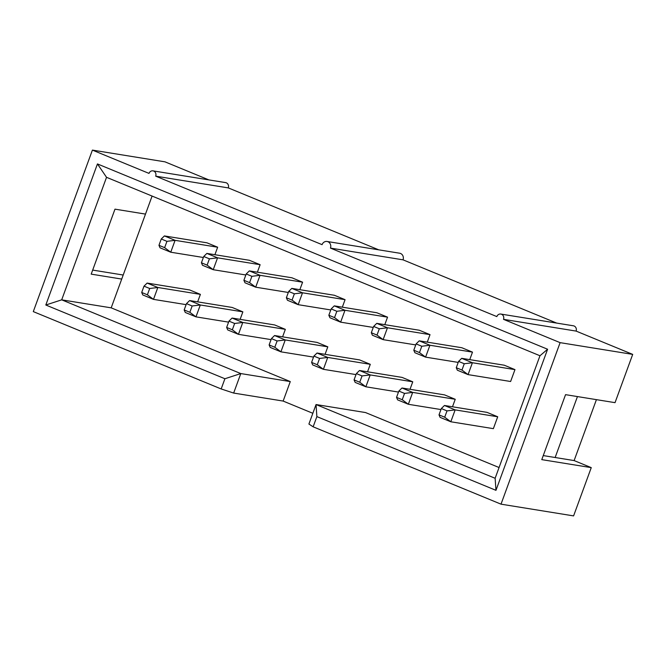 <?xml version="1.0" encoding="UTF-8"?>
<svg xmlns="http://www.w3.org/2000/svg" width="666" height="666" viewBox="0 0 666 666"><rect width="100%" height="100%" fill="white"/><g stroke="black" fill="none" stroke-linecap="round" stroke-linejoin="round"><path stroke-width="1" d="M208.849 179.895L164.985 161.838L92.407 150.1L33.3 311.613L221.17 388.952L224.908 378.746L45.812 305.011L97.444 163.928L547.602 349.242L539.968 355.752L106.535 177.314L61.697 299.842L240.792 373.568L233.658 393.065L283.142 401.065L312.837 413.295M378.738 249.833L228.28 187.895A3.971 3.596 -80.8 0 0 225.566 182.601L152.989 170.862A3.971 3.596 -80.8 0 0 149.009 173.401L92.407 150.1M556.668 323.085L403.022 259.832A4.962 4.504 -80.8 0 0 399.633 253.213L327.056 241.475A4.962 4.504 -80.8 0 0 322.078 244.655L155.694 176.157A3.971 3.596 -80.8 0 0 152.989 170.862M499.067 467.532L365.526 412.554L316.042 404.545L495.129 478.28L495.97 490.334L316.874 416.608L313.145 426.814L501.015 504.162L573.592 515.9L591.258 467.632L541.774 459.632L565.551 394.655L615.034 402.655L632.7 354.387L576.098 331.085A3.971 3.596 -80.8 0 0 573.384 325.791L500.799 314.052A3.971 3.596 -80.8 0 0 496.828 316.591L330.444 248.093A4.962 4.504 -80.8 0 0 327.056 241.475M591.258 467.632L574.117 460.572L596.42 399.642M403.022 259.832L330.444 248.093M576.098 331.085L503.513 319.347A3.971 3.596 -80.8 0 0 500.799 314.052M501.015 504.162L560.114 342.649L503.513 319.347M560.114 342.649L632.7 354.387M543.248 455.586L555.144 457.509L577.447 396.578M495.129 478.28L539.968 355.752M555.144 457.509L574.117 460.572M97.444 163.928L106.535 177.314M547.602 349.242L495.97 490.334M291.816 288.386L334.365 295.271L345.071 299.675L302.514 292.79L298.168 304.67L287.462 300.266L286.372 297.769L292.058 300.108L294.372 293.798L288.686 291.458L291.816 288.386L302.514 292.79L294.372 293.798M342.324 307.176L345.071 299.675M330.786 309.948L298.168 304.67L292.058 300.108M334.282 305.869L376.839 312.754L387.545 317.158L344.988 310.281L340.642 322.161L329.936 317.757L328.846 315.251L334.532 317.599L336.846 311.28L331.16 308.941L334.282 305.869L344.988 310.281L336.846 311.28M384.798 324.658L387.545 317.158M373.26 327.439L340.642 322.161L334.532 317.599M376.756 323.36L419.314 330.244L430.02 334.648L387.462 327.764L383.116 339.643L372.411 335.239L371.32 332.742L377.006 335.081L379.32 328.771L373.634 326.432L376.756 323.36L387.462 327.764L379.32 328.771M427.272 342.141L430.02 334.648M415.734 344.921L383.116 339.643L377.006 335.081M249.342 270.904L291.891 277.78L302.597 282.193L260.04 275.308L255.694 287.188L244.988 282.784L243.898 280.286L249.584 282.625L251.898 276.315L246.212 273.967L249.342 270.904L260.04 275.308L251.898 276.315M288.32 292.466L255.694 287.188L249.584 282.625M299.85 289.685L302.597 282.193M461.705 358.333L504.262 365.209L514.968 369.622L472.41 362.737L468.065 374.617L457.359 370.213L456.268 367.715L461.954 370.055L464.269 363.744L458.583 361.397L461.705 358.333L472.41 362.737L464.269 363.744M461.954 370.055L468.065 374.617L510.614 381.501L514.968 369.622M444.53 394.88L401.981 387.995L412.679 392.399L404.537 393.406L402.222 399.717L396.536 397.377L397.627 399.875L408.333 404.287L412.679 392.399L455.236 399.284L444.53 394.88M452.489 406.784L455.236 399.284M402.222 399.717L408.333 404.287L440.959 409.557M487.004 412.362L444.455 405.486L455.153 409.89L447.011 410.897L444.697 417.207L439.011 414.868L440.101 417.366L450.807 421.769L455.153 409.89L497.71 416.774L487.004 412.362M444.697 417.207L450.807 421.769L493.364 428.654L497.71 416.774M274.642 324.941L232.084 318.057L242.782 322.461L234.64 323.468L232.334 329.778L226.648 327.439L227.739 329.936L238.436 334.34L242.782 322.461L285.339 329.345L274.642 324.941M282.6 336.838L285.339 329.345M232.334 329.778L238.436 334.34L271.062 339.618M317.116 342.424L274.559 335.539L285.256 339.943L277.114 340.95L274.808 347.261L269.122 344.921L270.213 347.419L280.91 351.831L285.256 339.943L327.814 346.828L317.116 342.424M325.066 354.329L327.814 346.828M274.808 347.261L280.91 351.831L313.536 357.101M419.23 340.842L461.788 347.727L472.494 352.131L429.936 345.246L425.591 357.134L414.885 352.722L413.794 350.224L419.48 352.564L421.794 346.253L416.108 343.914L419.23 340.842L429.936 345.246L421.794 346.253M469.746 359.632L472.494 352.131M458.208 362.404L425.591 357.134L419.48 352.564M402.056 377.397L359.507 370.512L370.204 374.916L362.063 375.924L359.748 382.234L354.062 379.895L355.153 382.392L365.859 386.796L370.204 374.916L412.762 381.801L402.056 377.397M410.015 389.294L412.762 381.801M359.748 382.234L365.859 386.796L398.484 392.074M359.582 359.906L317.033 353.03L327.73 357.434L319.588 358.433L317.274 364.752L311.596 362.412L312.679 364.91L323.385 369.314L327.73 357.434L370.288 364.319L359.582 359.906M367.54 371.811L370.288 364.319M317.274 364.752L323.385 369.314L356.01 374.592M313.145 426.814L308.907 424.042L316.042 404.545L316.874 416.608M233.658 393.065L221.17 388.952M288.686 291.458L286.372 297.769M331.16 308.941L328.846 315.251M373.634 326.432L371.32 332.742M246.212 273.967L243.898 280.286M458.583 361.397L456.268 367.715M396.536 397.377L398.851 391.067L401.981 387.995M398.851 391.067L404.537 393.406M439.011 414.868L441.325 408.549L444.455 405.486M441.325 408.549L447.011 410.897M226.648 327.439L228.954 321.129L232.084 318.057M228.954 321.129L234.64 323.468M269.122 344.921L271.428 338.611L274.559 335.539M271.428 338.611L277.114 340.95M416.108 343.914L413.794 350.224M354.062 379.895L356.377 373.584L359.507 370.512M356.377 373.584L362.063 375.924M311.596 362.412L313.902 356.094L317.033 353.03M313.902 356.094L319.588 358.433M228.28 187.895L155.694 176.157M152.089 196.07L145.496 214.094L114.977 209.157L91.2 274.134L121.72 279.071L111.189 307.842L290.276 381.576L240.792 373.568L224.908 378.746M111.189 307.842L61.697 299.842L45.812 305.011M92.682 270.088L123.193 275.025M145.496 214.094L121.72 279.071M203.738 256.485L201.423 262.795L207.109 265.135L209.424 258.824L203.738 256.485L206.868 253.413L217.566 257.825L209.424 258.824M201.423 262.795L202.514 265.293L213.22 269.705L207.109 265.135M257.376 272.203L260.123 264.702L217.566 257.825L213.22 269.705L245.846 274.975M206.868 253.413L249.417 260.298L260.123 264.702M184.174 309.948L186.48 303.638L192.166 305.977L189.86 312.296L184.174 309.948L185.265 312.454L195.962 316.858L189.86 312.296M186.48 303.638L189.61 300.566L200.308 304.978L192.166 305.977M228.588 322.136L195.962 316.858L200.308 304.978L242.865 311.855L232.168 307.451L189.61 300.566M240.126 319.355L242.865 311.855M161.264 239.002L158.958 245.313L164.635 247.652L166.95 241.342L161.264 239.002L164.394 235.93L175.091 240.334L166.95 241.342M158.958 245.313L160.04 247.81L170.746 252.214L164.635 247.652M214.902 254.712L217.649 247.219L175.091 240.334L170.746 252.214L203.371 257.492M164.394 235.93L206.943 242.815L217.649 247.219M141.7 292.466L144.006 286.155L149.692 288.495L147.386 294.805L141.7 292.466L142.79 294.963L153.488 299.367L147.386 294.805M144.006 286.155L147.136 283.083L157.834 287.487L149.692 288.495M186.114 304.645L153.488 299.367L157.834 287.487L200.391 294.372L189.693 289.968L147.136 283.083M197.652 301.873L200.391 294.372M290.276 381.576L283.142 401.065"/></g></svg>
